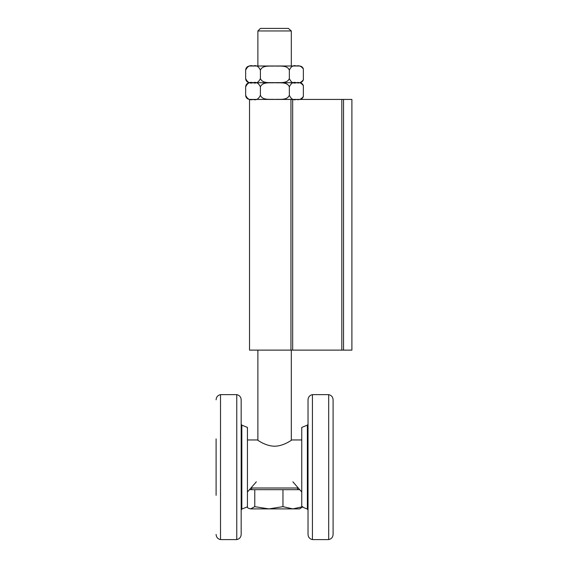 <?xml version="1.0" encoding="UTF-8"?>
<svg xmlns="http://www.w3.org/2000/svg" width="568" height="568" viewBox="0 0 568 568"><rect width="100%" height="100%" fill="white"/><g stroke="black" fill="none" stroke-linecap="round" stroke-linejoin="round"><path stroke-width="0.85" d="M301.757 439.959L291.938 439.959C291.959 439.689 284.043 446.079 274.6 446.214C265.157 446.079 257.24 439.689 257.261 439.959L247.442 439.959M292.889 481.834L301.757 492.009M247.442 492.009L256.31 481.834M288.374 28.4L260.449 28.4L257.886 30.963L291.313 30.963L288.374 28.4M292.868 508.9L302.779 506.656L299.67 508.9L268.87 508.9L282.963 506.656L292.868 508.9M246.831 507.054L248.415 508.253L250.602 508.9L248.415 508.253M254.776 506.656L268.87 508.9L250.602 508.9L254.776 506.656L254.776 489.68L282.963 489.68L282.963 506.656M282.963 489.68L299.634 489.68M249.565 489.68L254.776 489.68M298.143 488.004L251.056 488.004M299.364 99.428A4.175 4.175 0 0 0 303.362 96.468L303.362 85.683C301.345 82.971 299.045 81.984 296.446 82.729C293.45 81.65 291.079 83.042 289.353 86.897C287.209 81.543 279.605 83.141 274.876 82.729C270.148 83.141 262.544 81.543 260.407 86.897C258.603 83.042 256.147 81.65 253.03 82.729C249.913 81.65 247.449 83.042 245.653 86.897L245.83 85.683C246.512 83.816 247.847 82.829 249.828 82.715L299.364 82.715L249.828 82.715C247.847 82.601 246.512 81.614 245.83 79.747L245.653 78.54C247.449 82.395 249.913 83.787 253.03 82.708C256.147 83.787 258.603 82.395 260.4 78.54L260.407 78.54C262.544 83.894 270.148 82.289 274.876 82.708C279.605 82.289 287.209 83.894 289.346 78.54L289.353 78.54C291.079 82.395 293.45 83.787 296.446 82.708C299.045 83.453 301.345 82.466 303.362 79.754L303.362 68.969C301.345 66.257 299.045 65.27 296.446 66.016C293.45 64.937 291.079 66.328 289.353 70.183C287.209 64.83 279.605 66.428 274.876 66.016C270.148 66.428 262.544 64.83 260.407 70.183C258.603 66.328 256.147 64.937 253.03 66.016C249.913 64.937 247.449 66.328 245.653 70.183L245.83 68.969C246.512 67.109 247.847 66.115 249.828 66.002L299.364 66.002A4.175 4.175 0 0 1 303.362 68.969M303.362 85.683A4.175 4.175 0 0 0 299.364 82.715A4.175 4.175 0 0 0 303.362 79.754M245.653 86.897L245.653 95.254C247.449 99.109 249.913 100.501 253.03 99.421C256.147 100.501 258.603 99.109 260.4 95.254L260.407 95.254C262.544 100.607 270.148 99.002 274.876 99.421C279.605 99.002 287.209 100.607 289.346 95.254L289.353 95.254C291.079 99.109 293.45 100.501 296.446 99.421C299.045 100.167 301.345 99.18 303.362 96.468M289.346 86.897L289.346 95.254M260.407 86.897L260.407 95.254M249.828 99.428C247.847 99.315 246.512 98.328 245.83 96.461L245.653 95.254M245.653 70.183L245.653 78.54M289.346 70.183L289.346 78.54M260.407 70.183L260.407 78.54M290.951 99.428L249.529 99.428L249.529 350.122L351.897 350.122L351.897 99.428L290.951 99.428L290.951 350.122M343.541 99.428L343.541 350.122M216.103 438.915L216.103 495.317M241.173 399.794L241.173 534.438C240.967 537.243 239.497 538.961 236.764 539.6L236.764 394.632C239.497 395.271 240.967 396.996 241.173 399.794M241.826 509.077L241.826 425.155L247.442 427.42L247.442 506.812L241.826 509.077L241.173 510.05M328.687 394.632L328.687 539.6C331.414 538.961 332.884 537.243 333.096 534.438L333.096 399.794C332.884 396.996 331.414 395.271 328.687 394.632L312.435 394.632C309.702 395.271 308.232 396.996 308.026 399.794L308.026 534.438C308.232 537.243 309.702 538.961 312.435 539.6L312.435 394.632M308.026 443.43L308.026 424.19L307.373 425.155L307.373 509.077L308.026 510.05M301.757 506.812L301.757 427.42L307.373 425.155M292.676 99.428L292.676 350.122M341.815 99.428L341.815 350.122M216.103 399.794C216.309 396.996 217.785 395.271 220.512 394.632L220.512 539.6C217.785 538.961 216.309 537.243 216.103 534.438M291.313 440.356L291.313 350.122M291.313 66.002L291.313 30.963M257.886 440.356L257.886 350.122M257.886 66.002L257.886 30.963M297.582 489.68L297.582 488.004M251.617 489.68L251.617 488.004M220.512 539.6L236.764 539.6M220.512 394.632L236.764 394.632M241.826 425.155L241.173 424.19M328.687 539.6L312.435 539.6M302.368 507.054L307.373 509.077"/></g></svg>
